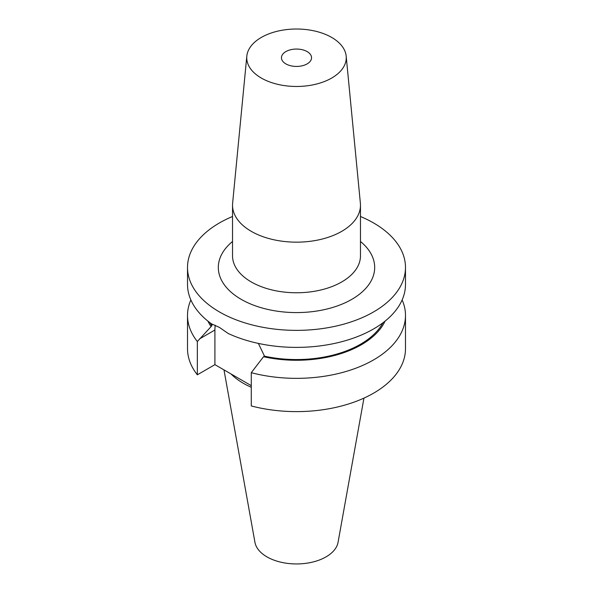 <?xml version="1.0" encoding="UTF-8"?>
<svg xmlns="http://www.w3.org/2000/svg" width="593" height="593" viewBox="0 0 593 593"><rect width="100%" height="100%" fill="white"/><g stroke="black" fill="none" stroke-linecap="round" stroke-linejoin="round"><path stroke-width="0.89" d="M402.136 299.947A108.986 62.925 180 0 1 405.486 315.424L405.486 348.691A108.986 62.925 180 0 1 251.284 405.946L251.284 372.678L263.537 356.727L264.493 356.171L258.378 343.414M360.47 216.497A108.986 62.925 180 0 1 373.568 222.953A108.986 62.925 180 0 1 405.486 267.443L405.486 284.462A108.986 62.925 180 0 1 343.629 341.197A108.986 62.925 180 0 1 228.275 333.533L219.432 327.41L211.508 323.852A108.986 62.925 180 0 1 187.514 284.462L187.514 267.443A108.986 62.925 180 0 1 232.53 216.497M285.863 63.888A15.047 8.687 180 0 1 281.453 57.743A15.047 8.687 180 0 1 290.74 49.716A15.047 8.687 180 0 1 307.137 51.598A15.047 8.687 180 0 1 311.547 57.743A15.047 8.687 180 0 1 302.26 65.771A15.047 8.687 180 0 1 285.863 63.888M331.68 37.433A49.753 28.723 180 0 1 346.179 56.142A49.753 28.723 180 0 1 316.81 83.969A49.753 28.723 180 0 1 261.32 78.054A49.753 28.723 180 0 1 246.821 56.142A49.753 28.723 180 0 1 278.747 30.91A49.753 28.723 180 0 1 331.68 37.433M346.179 56.142L360.374 203.169A63.97 36.936 180 0 1 360.47 205.222A63.97 36.936 180 0 1 320.983 239.35A63.97 36.936 180 0 1 251.269 231.337A63.97 36.936 180 0 1 232.53 205.222A63.97 36.936 180 0 1 232.626 203.169L246.821 56.142M251.284 387.273A75.222 43.43 180 0 1 243.308 383.271A75.222 43.43 180 0 1 231.048 373.968M363.946 398.118L338.054 542.313A41.777 24.12 180 0 1 310.473 562.557A41.777 24.12 180 0 1 266.961 556.879A41.777 24.12 180 0 1 254.946 542.313L223.984 369.891M405.486 267.443A108.986 62.925 180 0 1 338.21 325.579A108.986 62.925 180 0 1 219.432 311.94A108.986 62.925 180 0 1 187.514 267.443M251.284 385.65L214.911 364.651L197.336 374.798A108.986 62.925 180 0 1 187.514 348.691L187.514 315.424A108.986 62.925 180 0 1 190.864 299.947M405.486 315.424A108.986 62.925 180 0 1 251.284 372.678M212.109 324.037L211.842 325.772L197.336 341.531L197.336 374.798M197.336 341.531A108.986 62.925 180 0 1 187.514 315.424M385.05 321.147A91.745 52.97 180 0 1 263.537 356.727M210.886 326.328A91.745 52.97 180 0 1 207.95 321.147M211.842 325.772A90.507 52.251 180 0 1 210.063 322.792M382.937 322.792A90.507 52.251 180 0 1 264.493 356.171M215.259 325.26A38.145 22.023 -120 0 0 214.911 330.027L214.911 364.651M232.53 205.222L232.53 255.835A63.97 36.936 0 0 0 251.269 281.949A63.97 36.936 0 0 0 320.983 289.955A63.97 36.936 0 0 0 360.47 255.835L360.47 205.222M360.47 241.492A78.187 45.142 180 0 1 346.809 302A78.187 45.142 180 0 1 241.218 299.361A78.187 45.142 180 0 1 232.53 241.492M199.515 338.914L214.911 330.027"/></g></svg>

